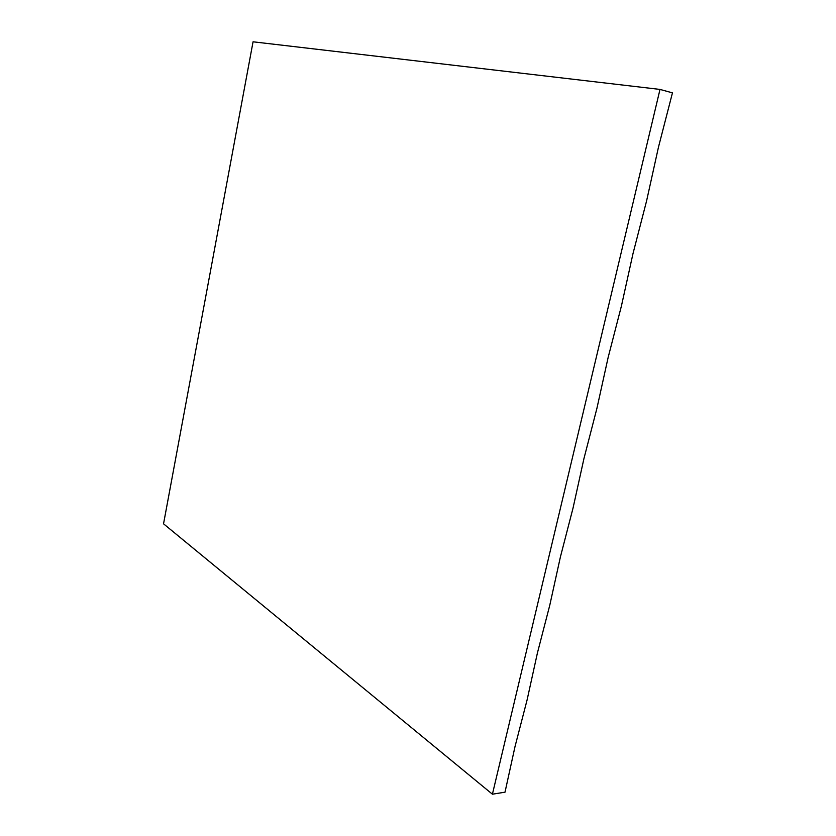 <?xml version="1.0" encoding="UTF-8"?>
<svg xmlns="http://www.w3.org/2000/svg" width="836" height="836" viewBox="0 0 836 836"><rect width="100%" height="100%" fill="white"/><g stroke="black" fill="none" stroke-linecap="round" stroke-linejoin="round"><path stroke-width="1.25" d="M505.007 792.183L515.049 746.443L527.108 699.878L537.433 652.916L549.785 605.201L560.402 556.964L573.036 508.069L583.967 458.504L596.914 408.365L608.148 357.432L621.42 306.007L632.988 253.642L646.594 200.88L658.507 147.011L672.457 92.859L660.001 89.421L492.414 794.2L505.007 792.183M492.414 794.2L163.542 523.817L253.057 41.8L660.001 89.421"/></g></svg>
